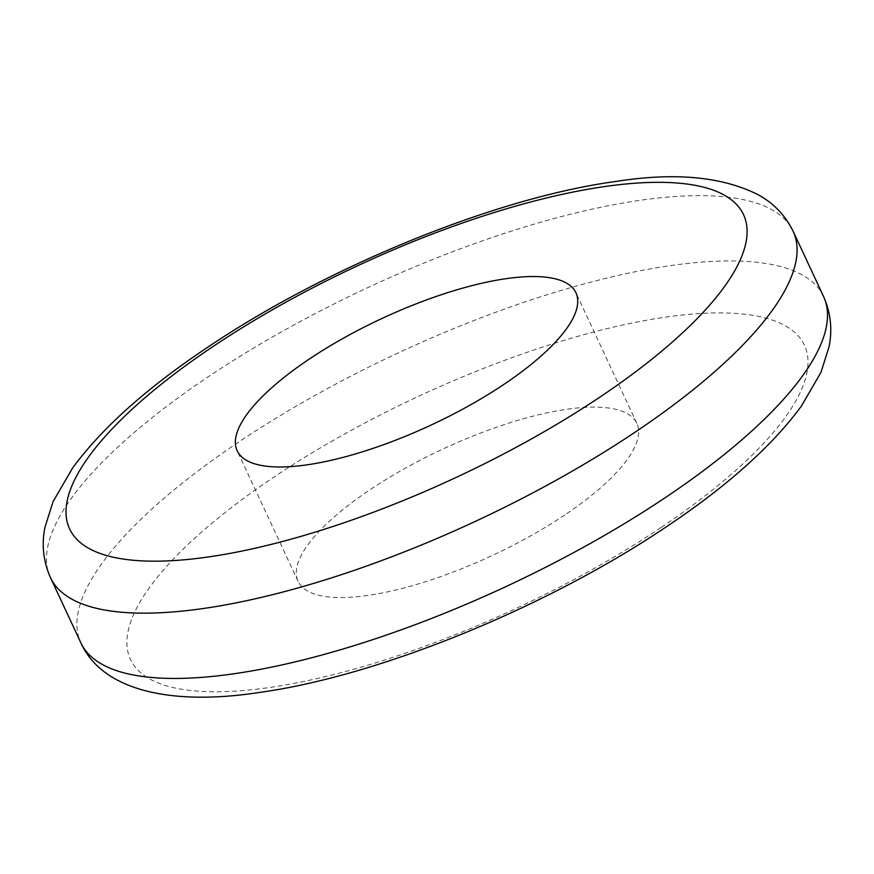 <?xml version="1.0" encoding="UTF-8"?>
<svg xmlns="http://www.w3.org/2000/svg" width="874" height="874" viewBox="0 0 874 874"><rect width="100%" height="100%" fill="white"/><g stroke="black" fill="none" stroke-linecap="round" stroke-linejoin="round"><path stroke-width="0.66" stroke-dasharray="4.37 3.28" d="M564.724 515.015A186.894 58.678 155 0 1 304.218 588.814A186.894 58.678 155 0 1 298.067 581.319A186.894 58.678 155 0 1 370.161 489.648A186.894 58.678 155 0 1 630.667 415.849A186.894 58.678 155 0 1 636.829 423.355A186.894 58.678 155 0 1 564.724 515.015M50.43 577.561A409.731 128.653 155 0 1 208.504 376.596A409.731 128.653 155 0 1 654.298 198.464A409.731 128.653 155 0 1 793.122 231.239M660.973 527.568A371.8 116.745 155 0 1 187.222 690.078A371.8 116.745 155 0 1 273.912 477.106A371.8 116.745 155 0 1 747.663 314.596A371.8 116.745 155 0 1 660.973 527.568M823.57 296.526A409.731 128.653 -25 0 0 684.746 263.751A409.731 128.653 -25 0 0 238.941 441.883A409.731 128.653 -25 0 0 80.878 642.849M298.067 581.319L237.171 450.733M636.829 423.355L575.933 292.768"/><path stroke-width="1.31" d="M503.839 384.44A186.894 58.678 155 0 1 243.333 458.238A186.894 58.678 155 0 1 237.171 450.733A186.894 58.678 155 0 1 309.276 359.072A186.894 58.678 155 0 1 569.782 285.274A186.894 58.678 155 0 1 575.933 292.768A186.894 58.678 155 0 1 503.839 384.44M635.059 432.204A409.731 128.653 155 0 1 189.254 610.336A409.731 128.653 155 0 1 50.43 577.561C43.307 561.414 41.471 544.688 44.935 527.372L53.052 501.676L72.509 468.147C101.745 428.26 146.624 388.089 207.127 347.644C326.734 266.788 496.159 197.524 616.148 181.421C674.837 172.156 722.186 176.603 758.184 194.749C773.687 203.227 785.333 215.386 793.122 231.239A409.731 128.653 155 0 1 635.059 432.204M213.027 346.519A371.8 116.745 -25 0 0 126.337 559.491A371.8 116.745 -25 0 0 600.088 396.982A371.8 116.745 -25 0 0 686.778 184.01A371.8 116.745 -25 0 0 213.027 346.519M80.878 642.849A409.731 128.653 -25 0 0 219.702 675.624A409.731 128.653 -25 0 0 665.496 497.492A409.731 128.653 -25 0 0 823.57 296.526C830.693 312.673 832.529 329.4 829.065 346.716L820.948 372.411L801.491 405.94C772.255 445.827 727.376 485.999 666.873 526.443C547.769 606.938 379.261 676.006 259.381 692.448C173.085 705.81 102.75 691.454 80.878 642.849L50.43 577.561M793.122 231.239L823.57 296.526"/></g></svg>
